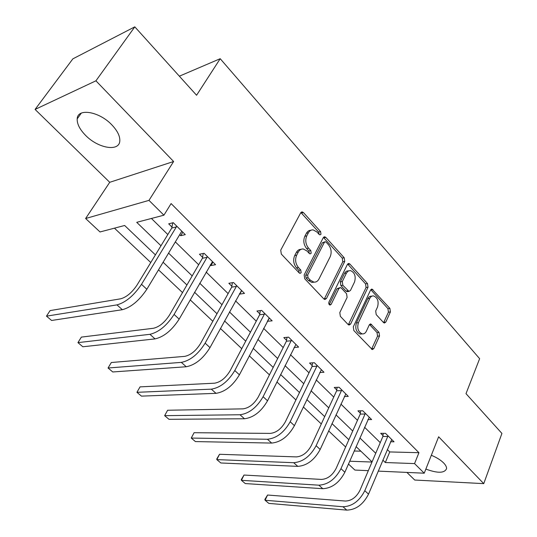 <?xml version="1.0" encoding="UTF-8"?>
<svg xmlns="http://www.w3.org/2000/svg" width="537" height="537" viewBox="0 0 537 537"><rect width="100%" height="100%" fill="white"/><g stroke="black" fill="none" stroke-linecap="round" stroke-linejoin="round"><path stroke-width="0.81" d="M319.146 234.427L319.958 234.884L320.992 234.246L320.609 231.601L303.445 212.585L302.21 211.893L300.72 212.786L280.73 250.135L281.307 254.068L299.223 272.957L298.8 270.319L296.518 267.909L298.471 267.58C295.451 263.741 294.847 259.613 296.659 255.182L298.31 252.041C299.539 249.839 301.217 248.819 303.345 248.993L307.057 251.048L309.299 253.471L308.842 250.933L306.607 248.517L308.56 248.154C305.6 244.315 305.003 240.227 306.775 235.891L308.379 232.823C309.554 230.722 311.151 229.742 313.178 229.89L316.944 231.997L319.146 234.427L318.656 231.997L300.888 212.524M299.223 272.957L300.008 273.387L301.15 272.702L300.754 269.997L298.471 267.58M309.299 253.471L310.097 253.914L311.185 253.249L310.795 250.578L308.56 248.154M425.868 469.076C437.628 473.412 444.522 473.278 446.556 468.66C446.683 467.002 445.71 465.096 443.629 462.941C440.635 459.974 436.534 457.423 431.325 455.282M111.817 124.846C99.184 111.367 77.422 107.836 77.194 118.878C76.966 123.933 79.765 129.43 85.584 135.378C98.096 148.36 119.295 152.031 119.805 140.949C120.087 136.136 117.428 130.766 111.817 124.846M383.478 322.522L384.378 323.046L385.821 322.066L390.399 311.943L389.889 308.392L372.013 289.094L370.59 290.04L353.299 326.852L353.829 330.537L372.302 349.594L373.839 348.56L379.531 335.981L379.008 332.383L370.752 323.952L369.255 324.952L366.382 331.181C365.395 333.175 364.026 334.074 362.274 333.893C358.172 332.014 356.883 328.275 358.407 322.69L369.745 298.471C370.678 296.619 371.96 295.766 373.591 295.914C377.672 297.76 378.988 301.458 377.524 307.016L375.692 310.997L376.209 314.601L383.478 322.522M387.291 449.523L389.755 451.939L418.941 452.698L414.551 463.599L424.237 473.198L378.209 471.117M134.807 26.85L95.928 80.812L35.08 109.427L72.871 58.842L134.807 26.85L196.576 95.257L220.21 58.708L479.635 358.682L466.002 393.655L501.92 433.426L483.75 483.636L438.642 436.782L424.237 473.198M35.08 109.427L109.736 182.305L173.619 161.509L95.928 80.812M173.619 161.509L148.977 200.375L163.919 215.183L136.72 222.325L160.979 245.765M418.941 452.698L171.108 203.577L163.919 215.183M344.741 261.459L344.204 257.76L325.878 237.441L324.731 236.797L323.261 237.71L304.157 274.904L304.721 278.757L323.838 298.914L324.872 299.492L326.469 298.491L344.741 261.459L342.781 261.788L342.25 258.089L323.442 237.414M349.909 264.083L367.509 283.583L368.026 287.208L350.641 324.039L349.07 325.053L348.124 324.523L340.344 316.32L339.807 312.588L347.11 297.417L346.573 293.712L341.431 288.161L340.404 287.584L338.881 288.557L331.141 304.378L330.027 305.083C328.866 304.573 328.503 303.559 328.933 302.049L347.412 264.412L348.862 263.479L349.909 264.083L347.956 264.399L365.543 283.858L367.509 283.583M406.905 472.412L414.712 480.031L483.75 483.636M220.21 58.708L179.358 76.187M151.421 218.465L167.826 234.535M175.344 241.898L198.663 264.748M206.127 272.058L228.111 293.598M235.521 300.848L256.263 321.173M263.613 328.369L283.2 347.56M290.49 354.695L309.003 372.832M316.226 379.907L333.739 397.065M340.894 404.079L357.467 420.31M364.563 427.257L380.256 442.636M179.68 234.689L180.701 235.696L185.285 234.635L173.256 222.694L168.699 223.835L171.968 227.064M210.236 264.882L210.927 265.56L215.565 264.687L204.087 253.289L199.469 254.236L202.583 257.324M239.415 293.719L239.797 294.095L244.496 293.397L233.521 282.509L228.849 283.274L231.83 286.221M267.305 321.28L272.152 320.844L261.66 310.426L256.934 311.03L259.787 313.85M294.075 347.493L298.619 347.11L288.577 337.142L283.818 337.598L286.55 340.297M319.75 372.51L323.979 372.275L314.353 362.723L309.567 363.039L312.178 365.623M344.345 396.521L348.291 396.407L339.055 387.244L334.249 387.432L336.759 389.916M367.926 419.585L371.624 419.565L362.757 410.771L357.931 410.839L360.34 413.222M390.553 441.75L394.03 441.803L385.519 433.359L380.679 433.319L382.995 435.608M114.455 228.165L150.763 262.533M158.509 269.863L182.52 292.591M190.199 299.861L212.82 321.274M220.432 328.483L241.757 348.667M249.309 355.816L269.433 374.866M276.917 381.948L295.921 399.937M303.338 406.952L321.301 423.955M328.644 430.909L345.633 446.992M354.165 451.013L360.857 451.187M368.322 470.667L354.903 470.063L348.459 464.035M155.421 254.887L124.651 225.486L100.016 231.957L85.625 218.512L148.977 200.375M109.736 182.305L85.625 218.512M382.827 460.122L385.324 462.532L414.551 463.599M168.591 253.115L192.186 275.917M199.737 283.214L221.976 304.701M229.467 311.937L250.443 332.208M257.874 339.384L277.676 358.521M285.04 365.637L303.754 383.713M311.051 390.768L328.745 407.865M335.974 414.853L352.715 431.023M359.884 437.95L375.732 453.262M372.06 461.887L356.085 446.623M348.862 439.722L331.98 423.592M324.69 416.625L306.849 399.582M299.492 392.547L280.616 374.517M273.192 367.415L253.209 348.325M245.718 341.17L224.547 320.945M216.988 313.722L194.548 292.276M186.923 284.993L163.1 262.231M349.688 461.229L371.993 462.042M389.755 451.939L385.324 462.532M180.701 235.696L182.815 232.179M210.927 265.56L212.927 262.063M239.797 294.095L241.697 290.618M267.413 321.388L269.03 318.287M310.903 230.266C309.017 230.266 307.526 231.246 306.432 233.219L308.379 232.823M306.607 248.517C303.647 244.691 303.056 240.61 304.828 236.28L306.432 233.219M301.049 249.329C299.069 249.316 297.505 250.336 296.357 252.397L298.31 252.041M296.518 267.909C293.504 264.083 292.9 259.955 294.712 255.538L296.357 252.397M324.194 299.223L342.781 261.788M326.167 242.187L325.375 241.737L324.335 242.382L307.647 275.018L308.037 277.703L310.406 280.213L313.877 282.133C316.051 282.328 317.75 281.281 318.978 278.992L330.195 256.726C331.879 252.464 331.295 248.456 328.449 244.711L326.167 242.187M324.845 241.838L322.388 242.758L324.335 242.382M314.111 282.16L311.923 282.428L308.453 280.509L306.083 278.012L305.694 275.327L322.388 242.758M348.352 324.731L366.066 287.476L365.543 283.858M339.726 287.678L336.914 288.832L329.208 304.56M354.554 281.959C356.098 276.26 354.702 272.454 350.366 270.547L348.144 271.071L346.452 273.065L342.297 281.569L342.834 285.288L348.969 291.41L350.466 290.443L354.554 281.959M348.573 270.829L346.781 271.064L345.365 272.071L344.492 273.373L346.452 273.065M347.654 291.591L345.996 291.108L340.867 285.563L340.33 281.858L344.492 273.373M347.956 264.399L347.6 264.09M372 296.122L371.624 296.169C369.993 296.021 368.711 296.867 367.778 298.72L369.745 298.471M361.851 333.933L360.3 334.074C356.199 332.195 354.91 328.469 356.434 322.891L367.778 298.72M371.55 349.218L377.551 336.155L377.034 332.564L369.523 324.509M383.619 322.663L388.432 312.165L387.922 308.621L370.792 289.698M176.532 225.943L176.358 226.909L171.793 228.024L136.982 285.147C131.934 292.611 126.51 297.162 120.704 298.8L50.095 310.587L46.484 316.145L116.965 304.888C125.705 302.465 133.881 295.618 141.506 284.328L176.358 226.909M46.484 316.145L51.612 320.468L122.355 309.701C131.109 307.339 139.271 300.519 146.836 289.255L181.372 231.883L182.05 231.427M171.793 228.024L172.753 222.821M207.215 256.397L207.047 257.344L202.422 258.263L169.484 315.065C164.671 322.455 159.328 326.858 153.448 328.268L81.369 337.108L77.932 342.633L149.917 334.316C158.764 332.235 166.819 325.61 174.082 314.44L207.047 257.344M77.932 342.633L82.846 346.768L155.052 338.901C163.913 336.874 171.947 330.289 179.163 319.132L212.484 261.626M202.422 258.263L203.261 253.464M236.508 285.469L236.354 286.409L231.675 287.154L200.482 343.599C195.884 350.916 190.622 355.172 184.681 356.373L111.327 362.515L108.058 367.999L181.338 362.374C190.273 360.616 198.213 354.205 205.141 343.143L236.354 286.409M108.058 367.999L112.763 371.966L186.238 366.751C195.186 365.039 203.107 358.662 209.987 347.62L241.543 290.47M231.675 287.154L232.42 282.69M264.513 313.266L264.372 314.185L259.646 314.769L230.064 370.832C225.681 378.075 220.492 382.196 214.505 383.203L140.05 386.875L136.935 392.319L211.33 389.157C220.345 387.687 228.165 381.485 234.783 370.537L264.372 314.185M136.935 392.319L141.453 396.125L216.015 393.339C225.037 391.916 232.836 385.741 239.408 374.813L269.326 318.045M259.646 314.769L260.304 310.601M291.309 339.854L291.175 340.767L286.409 341.196L258.344 396.863C254.149 404.025 249.034 408.026 243.006 408.852L167.618 410.255L164.644 415.658L239.999 414.759C249.074 413.557 256.773 407.543 263.103 396.709L291.175 340.767M167.618 410.255L164.644 415.658L168.98 419.31L244.476 418.759C253.558 417.598 261.244 411.611 267.527 400.797L295.921 344.432M286.409 341.196L287 337.29M316.971 365.328L316.843 366.221L312.051 366.516L285.389 421.76C281.375 428.855 276.34 432.728 270.279 433.399L194.085 432.701L191.253 438.064L267.426 439.253C276.542 438.293 284.133 432.46 290.195 421.74L316.843 366.221M194.085 432.701L191.253 438.064L195.414 441.575L271.709 443.079C280.838 442.159 288.403 436.346 294.424 425.653L321.388 369.711M312.051 366.516L312.581 362.844M341.572 389.741L341.451 390.621L336.639 390.788L311.292 445.603C307.446 452.617 302.479 456.383 296.397 456.9L219.532 454.282L216.827 459.605L293.685 462.706C302.841 461.974 310.319 456.302 316.125 445.703L341.451 390.621M219.532 454.282L216.78 458.934L216.827 459.605L220.828 462.975L297.793 466.371C306.949 465.673 314.407 460.034 320.173 449.456L345.808 393.943M336.639 390.788L337.115 387.325M365.173 413.161L365.059 414.027L360.233 414.081L336.115 468.452C332.423 475.393 327.53 479.051 321.435 479.427L244.013 475.044L241.422 480.32L318.857 485.179C328.033 484.656 335.403 479.152 340.968 468.667L365.059 414.027M244.013 475.044L241.281 479.581L241.422 480.32L245.275 483.562L322.791 488.697C331.973 488.207 339.324 482.723 344.855 472.258L369.241 417.202M360.233 414.081L360.656 410.798M387.835 435.655L387.727 436.507L382.888 436.453L359.931 490.375C356.387 497.235 351.56 500.793 345.459 501.048L267.574 495.027L265.097 500.256L343.002 506.747C352.191 506.411 359.454 501.061 364.798 490.69L387.727 436.507M267.574 495.027L264.862 499.45L265.097 500.256L268.809 503.384L346.781 510.116C355.971 509.814 363.22 504.485 368.53 494.141L391.742 439.534M382.888 436.453L383.277 433.339M318.656 231.997L320.609 231.601M298.8 270.319L300.754 269.997M308.842 250.933L310.795 250.578M304.828 236.28L306.775 235.891M294.712 255.538L296.659 255.182M301.505 213.021L303.445 212.585M324.509 298.747L326.469 298.491M323.925 237.824L325.878 237.441M342.25 258.089L344.204 257.76M305.694 275.327L307.647 275.018M306.083 278.012L308.037 277.703M308.453 280.509L310.406 280.213M366.066 287.476L368.026 287.208M348.667 324.241L350.641 324.039M336.914 288.832L338.881 288.557M329.248 304.62L331.141 304.378M340.33 281.858L342.297 281.569M340.867 285.563L342.834 285.288M345.996 291.108L347.963 290.839M356.434 322.891L358.407 322.69M369.691 324.67L371.664 324.476M377.034 332.564L379.008 332.383M377.551 336.155L379.531 335.981M371.859 348.714L373.839 348.56M371.02 289.92L372.987 289.658M387.922 308.621L389.889 308.392M388.432 312.165L390.399 311.943M383.854 322.26L385.821 322.066M141.506 284.328L146.836 289.255M116.965 304.888L122.355 309.701M174.082 314.44L179.163 319.132M149.917 334.316L155.052 338.901M205.141 343.143L209.987 347.62M181.338 362.374L186.238 366.751M234.783 370.537L239.408 374.813M211.33 389.157L216.015 393.339M263.103 396.709L267.527 400.797M239.999 414.759L244.476 418.759M290.195 421.74L294.424 425.653M267.426 439.253L271.709 443.079M316.125 445.703L320.173 449.456M293.685 462.706L297.793 466.371M340.968 468.667L344.855 472.258M318.857 485.179L322.791 488.697M364.798 490.69L368.53 494.141M343.002 506.747L346.781 510.116M77.194 118.878L81.309 113.119M301.364 212.088L302.21 211.893M323.965 236.945L324.731 236.797M311.923 282.428L313.877 282.133M347.003 291.678L348.969 291.41M348.177 263.593L348.862 263.479M360.3 334.074L362.274 333.893M370.181 324.012L370.752 323.952M371.416 289.181L372.013 289.094"/></g></svg>
